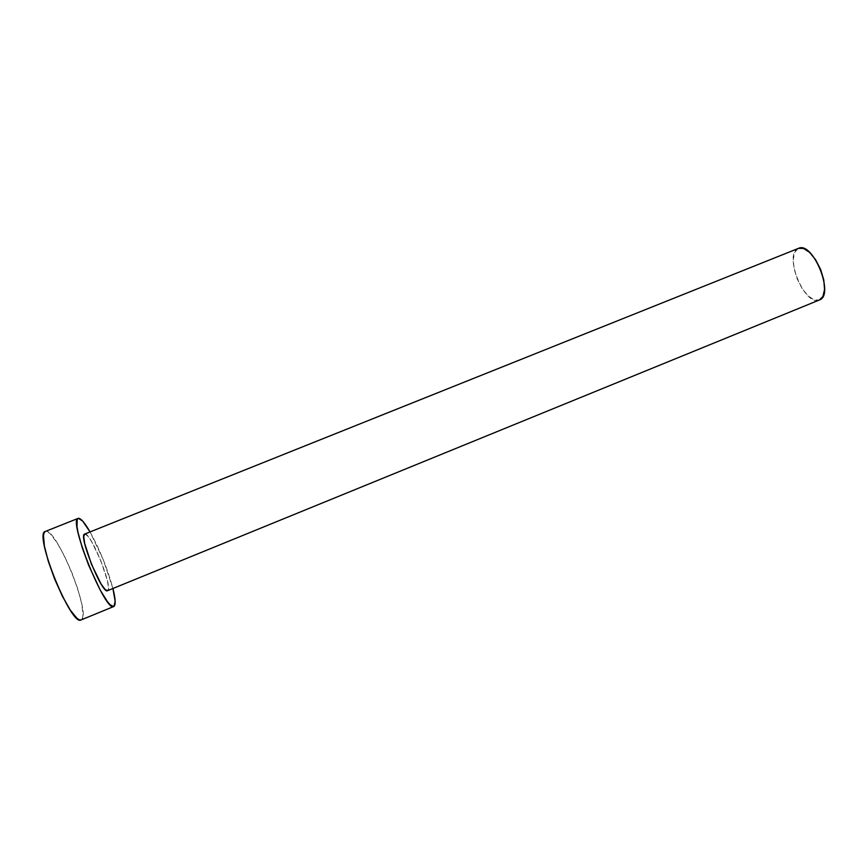 <?xml version="1.0" encoding="UTF-8"?>
<svg xmlns="http://www.w3.org/2000/svg" width="868" height="868" viewBox="0 0 868 868"><rect width="100%" height="100%" fill="white"/><g stroke="black" fill="none" stroke-linecap="round" stroke-linejoin="round"><path stroke-width="0.65" stroke-dasharray="4.34 3.25" d="M107.675 590.641L819.066 300.111L813.75 299.72L807.739 295.521L801.945 288.209L797.182 278.878L794.133 268.852L793.244 259.575L794.665 252.414L798.235 248.465L84.771 534.037L87.484 535.708L91.476 541.328L100.731 560.468L107.393 580.67L108.457 587.517L107.675 590.641C113.578 588.45 90.489 531.39 84.771 534.037L84.673 534.07M81.418 619.752L114.033 606.363L81.418 619.752C91.715 614.772 56.431 527.592 45.646 531.357L78.402 518.315L45.646 531.357L47.762 531.845L50.442 533.983L57.049 542.706L64.482 556.084L71.697 572.175L77.708 588.754L81.679 603.564L83.013 614.479L82.59 617.908L81.418 619.752M90.044 531.921C99.907 549.878 107.523 568.746 112.927 588.504L103.14 559.459L90.044 531.921M798.473 248.367L798.235 248.465C783.337 254.074 804.408 306.317 819.066 300.111L819.349 300.002"/><path stroke-width="1.3" d="M84.771 534.037L84.663 534.08C78.022 534.786 102.294 594.808 107.556 590.696L105.115 589.48L101.133 584.088L91.487 564.319L84.652 543.368L83.751 536.695L84.673 534.07L798.495 248.357L84.771 534.037M107.675 590.641L819.37 299.992C834.94 295.391 812.882 240.848 798.495 248.357M81.125 619.915L79.552 619.926L77.013 618.363L70.384 610.237L62.518 596.457L54.727 579.216L48.326 561.39L44.377 545.983L43.476 535.48L44.192 532.572L45.353 531.433C33.244 532.909 71.393 627.282 81.104 619.926L113.762 606.515C105.69 613.177 67.693 519.216 78.131 518.391L78.402 518.315C80.876 518.239 84.76 522.775 90.044 531.921L82.71 521.125L78.402 518.315L77.198 519.422L77.002 526.648L78.044 532.529L82.265 547.751L88.742 565.459L100.265 590.175L107.274 601.437L110.127 604.779L113.762 606.515M112.927 588.504C115.466 598.714 115.835 604.66 114.033 606.363L115.151 601.296L112.927 588.504M798.473 248.367L803.475 248.422L809.594 252.371L815.638 259.782L820.64 269.492L823.775 279.963L824.557 289.478L822.886 296.541L819.349 300.002M107.556 590.696L819.37 299.992M45.331 531.444L78.131 518.391"/></g></svg>

